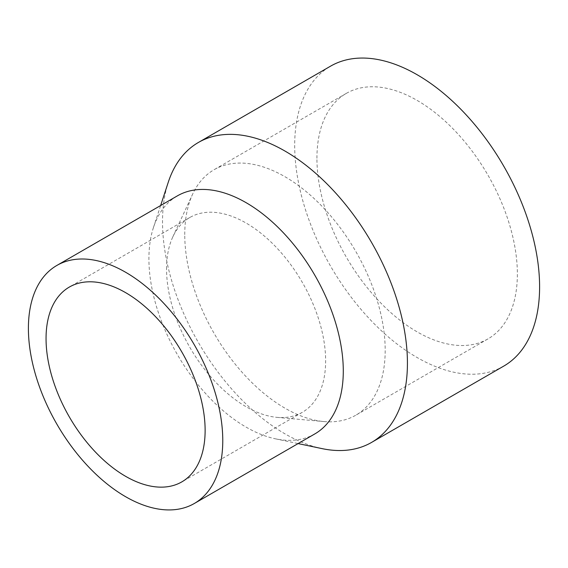 <?xml version="1.0" encoding="UTF-8"?>
<svg xmlns="http://www.w3.org/2000/svg" width="568" height="568" viewBox="0 0 568 568"><rect width="100%" height="100%" fill="white"/><g stroke="black" fill="none" stroke-linecap="round" stroke-linejoin="round"><path stroke-width="0.43" stroke-dasharray="2.84 2.13" d="M322.07 448.621A173.176 99.982 60 0 1 162.519 221.747A173.176 99.982 60 0 1 168.27 182.229M503.731 366.119A173.176 99.982 60 0 1 370.286 319.72A173.176 99.982 60 0 1 294.693 145.444A173.176 99.982 60 0 1 330.555 66.165M314.821 433.924A137.442 79.35 60 0 1 275.544 438.844A137.442 79.35 60 0 1 148.908 258.781A137.442 79.35 60 0 1 153.481 227.42A137.442 79.35 60 0 1 177.379 195.868M166.559 268.976A112.485 64.944 60 0 1 172.828 236.849A112.485 64.944 60 0 1 189.854 217.48A112.485 64.944 60 0 1 276.538 247.612A112.485 64.944 60 0 1 325.634 360.815A112.485 64.944 60 0 1 302.339 412.304A112.485 64.944 60 0 1 277.049 417.366A112.485 64.944 60 0 1 166.559 268.976M184.756 234.591A141.73 81.828 60 0 1 192.651 194.114A141.73 81.828 60 0 1 214.108 169.704A141.73 81.828 60 0 1 323.327 207.675A141.73 81.828 60 0 1 385.189 350.307A141.73 81.828 60 0 1 355.838 415.194A141.73 81.828 60 0 1 323.973 421.57A141.73 81.828 60 0 1 184.756 234.591M316.93 158.28A141.73 81.828 60 0 1 346.281 93.401A141.73 81.828 60 0 1 455.5 131.371A141.73 81.828 60 0 1 517.363 274.003A141.73 81.828 60 0 1 488.011 338.883A141.73 81.828 60 0 1 378.792 300.912A141.73 81.828 60 0 1 316.93 158.28M275.544 438.844L298.086 443.58M189.854 217.48L69.346 287.06M172.828 236.849L192.651 194.114M346.281 93.401L214.108 169.704M488.011 338.883L355.838 415.194M277.049 417.366L323.973 421.57M302.339 412.304L181.824 481.884M153.481 227.42L160.645 205.524"/><path stroke-width="0.85" d="M160.645 205.524L168.27 182.229A173.176 99.982 60 0 1 198.381 142.476A173.176 99.982 60 0 1 331.833 188.867A173.176 99.982 60 0 1 407.426 363.151A173.176 99.982 60 0 1 371.557 442.422A173.176 99.982 60 0 1 322.07 448.621L298.086 443.58M198.381 142.476L330.555 66.165A173.176 99.982 60 0 1 464.006 112.556A173.176 99.982 60 0 1 539.6 286.84A173.176 99.982 60 0 1 503.731 366.119L371.557 442.422M56.864 265.441L177.379 195.868A137.442 79.35 60 0 1 283.29 232.688A137.442 79.35 60 0 1 343.285 371.003A137.442 79.35 60 0 1 314.821 433.924L194.306 503.496A137.442 79.35 60 0 1 88.395 466.676A137.442 79.35 60 0 1 28.4 328.361A137.442 79.35 60 0 1 56.864 265.441A137.442 79.35 60 0 1 162.782 302.261A137.442 79.35 60 0 1 222.77 440.576A137.442 79.35 60 0 1 194.306 503.496M46.051 338.549A112.485 64.944 60 0 1 69.346 287.06A112.485 64.944 60 0 1 156.022 317.192A112.485 64.944 60 0 1 205.126 430.388A112.485 64.944 60 0 1 181.824 481.884A112.485 64.944 60 0 1 95.147 451.745A112.485 64.944 60 0 1 46.051 338.549"/></g></svg>
